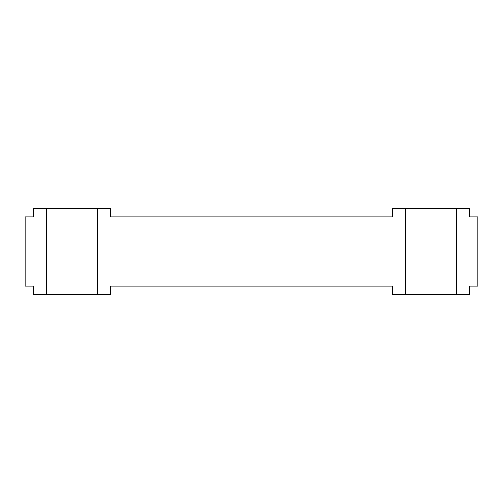 <?xml version="1.0" encoding="UTF-8"?>
<svg xmlns="http://www.w3.org/2000/svg" width="503" height="503" viewBox="0 0 503 503"><rect width="100%" height="100%" fill="white"/><g stroke="black" fill="none" stroke-linecap="round" stroke-linejoin="round"><path stroke-width="0.75" d="M46.502 294.632L46.502 208.368L33.688 208.368L33.688 216.906L25.15 216.906L25.15 286.094L33.688 286.094L33.688 294.632L110.566 294.632L110.566 286.094L392.434 286.094L392.434 294.632L469.312 294.632L469.312 286.094L477.85 286.094L477.85 216.906L469.312 216.906L469.312 208.368L456.498 208.368L456.498 294.632M97.752 294.632L97.752 208.368L110.566 208.368L110.566 216.906L392.434 216.906L392.434 208.368L456.498 208.368M405.248 294.632L405.248 208.368M46.502 208.368L97.752 208.368"/></g></svg>
